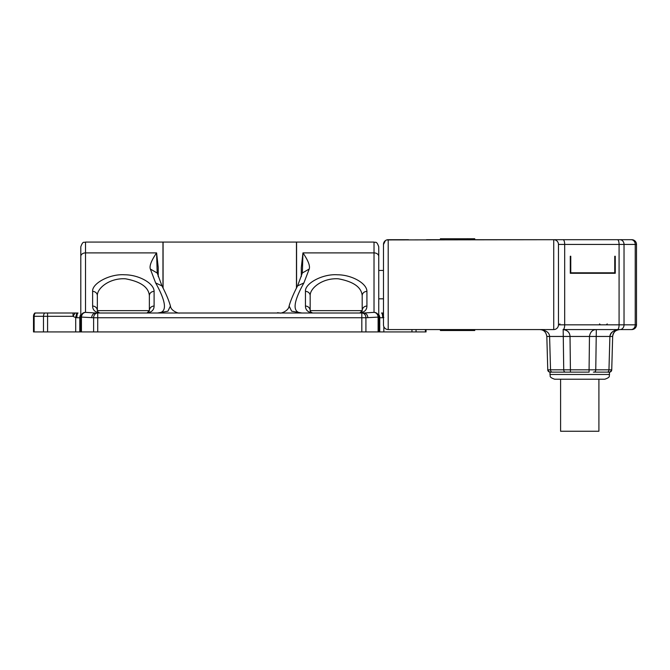 <?xml version="1.0" encoding="UTF-8"?>
<svg xmlns="http://www.w3.org/2000/svg" width="670" height="670" viewBox="0 0 670 670"><rect width="100%" height="100%" fill="white"/><g stroke="black" fill="none" stroke-linecap="round" stroke-linejoin="round"><path stroke-width="1" d="M385.392 240.631L383.475 244.516M408.474 239.701L388.206 239.701A4.732 4.732 0 0 0 383.475 244.433L383.475 324.833A4.732 4.732 -0 0 0 388.206 329.565L553.738 329.565A4.732 4.732 0 0 0 558.462 324.833L558.462 244.433A4.732 4.732 180 0 0 553.738 239.701L386.766 239.927M383.475 313.007L381.515 313.007A4.732 1.164 -90 0 1 382.679 317.739L383.843 317.446M73.038 313.007L73.038 316.315A9.455 9.455 0 0 0 75.702 317.446L76.857 317.739C76.941 314.883 77.326 313.3 78.022 313.007L44.656 313.007A4.732 4.095 90 0 0 43.483 316.315L47.578 316.315L47.578 313.007M35.301 313.007L34.848 313.007A4.732 4.732 0 0 0 33.5 316.315L34.136 316.315A4.732 4.095 -90 0 1 35.301 313.007L44.656 313.007M383.475 316.005L382.721 313.007M426.514 239.701L440.399 239.701L440.399 238.754L474.754 238.754L474.754 239.701L631.768 239.701A4.732 4.732 0 0 1 636.5 244.433L636.5 324.833L624.03 324.833L624.03 244.433A4.732 4.095 -90 0 0 619.934 239.701L631.14 239.701A4.732 4.095 90 0 1 635.235 244.433L636.5 244.433M636.5 324.833A4.732 4.732 0 0 1 631.768 329.565L619.934 329.565A4.732 4.095 -90 0 0 624.03 324.833L564.684 324.833L564.684 244.433L558.462 244.433A4.732 4.732 180 0 0 553.738 239.701L619.934 239.701M619.934 329.565L563.068 329.565A4.732 1.616 -90 0 0 564.684 324.833L558.462 324.833A4.732 4.732 0 0 1 553.738 329.565A4.732 4.732 0 0 0 558.462 324.833A4.732 4.732 0 0 1 553.738 329.565L553.738 239.701M546.829 336.457L547.759 369.823L546.829 336.457L549.601 336.457C549.308 332.496 546.025 330.193 539.744 329.565C543.713 329.715 546.083 332.019 546.829 336.457C546.083 332.019 543.713 329.715 539.744 329.565C546.008 330.184 549.299 332.479 549.601 336.457L612.665 336.457C613.41 332.019 615.78 329.715 619.75 329.565C613.469 330.193 610.186 332.496 609.893 336.457C610.94 332.019 614.222 329.715 619.75 329.565L631.14 329.565A4.732 4.095 90 0 0 635.235 324.833L635.235 244.433L619.08 244.433L619.08 324.833A4.732 1.616 90 0 1 617.455 329.565M615.269 256.258L614.759 256.258L615.269 256.258L615.269 273.285L570.287 273.285L570.287 256.258L570.765 256.258L570.765 272.807L570.287 272.807M614.759 256.258L614.759 272.807L570.765 272.807M570.765 256.258L570.287 256.258M570.287 273.285L594.524 273.285L594.524 272.807M378.751 285.554L378.751 317.078L378.751 298.82L383.475 298.82M378.751 270.446L383.475 270.446M600.848 324.833L601.333 324.833M474.754 329.565L474.754 330.511L440.399 330.511L440.399 329.565M467.459 329.565L467.459 330.511M549.601 336.457L550.531 369.823L563.73 369.823L563.177 329.565C567.54 330.193 569.827 332.496 570.028 336.457L570.413 369.823L563.73 369.823A2.362 1.675 90 0 0 565.396 372.126L561.251 372.126M576.552 372.126L570.413 372.126L570.413 369.823L589.081 369.823L589.466 336.457C590.195 332.019 592.473 329.715 596.317 329.565L595.764 369.823L589.081 369.823L589.081 372.126L569.466 372.126M619.75 329.565C615.236 330.193 612.874 332.496 612.665 336.457L611.735 369.823L608.963 369.823L609.893 336.457M551.569 372.126L561.058 372.126M609.306 372.126L609.541 374.488L549.953 374.488L550.112 372.126A2.362 2.362 -109.5 0 1 547.759 369.823A2.362 2.362 -109.4 0 0 550.12 372.126L552.197 372.126A2.362 1.675 -90 0 1 550.531 369.823L547.759 369.823L548.445 371.431L550.12 372.126M556.544 372.126L552.197 372.126M570.413 372.126L565.396 372.126M607.296 372.126C610.747 371.884 609.616 373.14 611.735 369.823A2.362 2.362 109.4 0 1 609.373 372.126L607.296 372.126A2.362 1.675 90 0 0 608.963 369.823L595.764 369.823A2.362 1.675 -90 0 1 594.097 372.126L609.373 372.126A2.362 2.362 116.5 0 0 611.735 369.823L612.665 336.457M593.377 372.126L598.243 372.126M609.541 374.488C608.636 375.887 611.283 376.967 604.809 379.22L554.685 379.22C548.219 376.967 550.857 375.887 549.953 374.488M598.905 379.22L598.905 431.245L560.589 431.245L560.589 379.22M467.459 239.701L467.459 238.754M80.794 256.417L80.794 246.794C83.13 240.228 84.102 243.026 85.526 242.071L85.526 252.891A4.732 3.526 180 0 0 80.794 256.417L80.794 317.078L81.43 317.078L81.43 331.926L33.5 331.926L33.5 316.315A4.732 4.732 0 0 1 34.848 313.007M426.045 329.565L426.045 331.926L378.751 331.926L378.751 246.794C376.498 240.329 375.418 242.976 374.019 242.071L374.019 252.891A4.732 3.526 0 0 1 378.751 256.417M163.086 284.633L163.086 280.462M163.086 265.111L163.086 259.801M296.458 288.108L296.458 242.071L163.086 242.071L163.086 288.108M296.458 285.227L296.458 276.258M296.458 267.648L296.458 259.801M378.751 326.307L378.751 325.285M378.751 324.272L378.751 323.283M81.43 331.926L378.751 331.926M80.794 322.278L80.794 284.633M80.794 331.926L80.794 317.078A4.732 4.715 180 0 1 85.526 312.362C83.13 312.722 81.765 314.297 81.43 317.078L93.616 317.739A4.732 4.095 -90 0 1 97.711 313.007L99.713 313.007L97.644 311.784L97.351 310.646L97.351 295.679A4.732 4.296 180 0 0 92.619 291.383C91.865 283.552 109.637 273.695 124.578 274.784C138.824 274.75 154.125 283.318 154.1 291.383A4.732 4.296 180 0 0 149.368 295.679L149.368 310.646A4.732 4.59 0 0 1 154.1 306.056C154.05 309.934 151.68 312.253 147.006 313.007L157.626 313.007C167.324 312.79 166.671 302.765 155.649 282.933L150.331 269.03C149.276 265.948 151.361 260.563 156.596 252.891L85.526 252.891L85.526 312.362L95.818 313.007A4.732 4.095 90 0 0 91.723 317.739M367.822 317.739A4.732 4.095 -90 0 0 363.718 313.007L374.019 312.362A4.732 4.715 0 0 1 378.751 317.078L365.921 317.739L365.921 331.926M158.237 276.66L158.237 267.573L156.596 252.891L157.199 273.025L150.331 269.03M162.969 287.874L162.969 242.071L85.526 242.071M170.431 305.989L167.927 311.182L157.626 313.007L178.455 313.007M157.199 272.975L161.964 285.889C165.984 293.602 168.806 300.311 170.44 306.031C170.867 311.173 179.334 313.728 179.552 313.007L281.132 313.007M93.616 331.926L93.616 317.739L97.711 317.739L97.711 313.007L361.825 313.007A4.732 4.095 90 0 1 365.921 317.739L97.711 317.739L97.711 331.926M310.193 310.981A2.362 2.362 90 0 1 310.168 310.646L310.168 295.679C309.783 288.393 322.253 277.807 338.35 278.804C353.526 281.618 361.482 287.246 362.194 295.679L362.194 310.646A4.732 4.59 0 0 1 366.925 306.056C366.875 309.934 364.505 312.253 359.832 313.007L363.718 313.007L361.825 313.007L361.825 331.926M284.122 313.007L312.538 313.007L310.47 311.784L310.168 310.646L310.168 295.679A4.732 4.296 180 0 0 305.445 291.383C304.691 283.552 322.463 273.695 337.404 274.784C351.649 274.75 366.951 283.318 366.925 291.383A4.732 4.296 180 0 0 362.194 295.679L362.194 310.646L359.832 313.007M171.554 313.007L170.632 313.007M277.497 312.681L279.993 313.007C280.462 313.702 288.644 311.098 289.105 306.022L291.609 311.182L301.919 313.007C292.212 312.79 292.874 302.765 303.895 282.933L309.213 269.03L302.346 272.983L297.581 285.889C293.56 293.602 290.738 300.311 289.105 306.031L289.113 305.981M309.213 269.03C310.26 265.94 308.175 260.563 302.949 252.891L302.346 272.983M362.194 310.646A2.362 2.362 0 0 1 362.16 311.022A2.362 2.362 0 0 0 362.194 310.646L310.168 310.646A4.732 4.59 0 0 0 305.445 306.056C305.495 309.934 307.857 312.253 312.538 313.007L310.47 311.784M374.019 242.071L296.576 242.071L296.576 287.874M378.115 331.926L378.115 317.078A4.732 4.087 82.7 0 0 374.019 312.362L374.019 252.891L302.949 252.891L301.299 267.657L301.299 276.66M97.368 310.981A2.362 2.362 90 0 1 97.351 310.646A4.732 4.59 0 0 0 92.619 306.056C92.669 309.934 95.031 312.253 99.713 313.007L97.644 311.784M149.368 310.646A2.362 2.362 0 0 1 149.343 311.022A2.362 2.362 0 0 0 149.368 310.646L97.351 310.646L97.351 295.679C96.957 288.393 109.428 277.807 125.525 278.804C140.708 281.618 148.656 287.246 149.368 295.679L149.368 310.646L147.006 313.007M97.585 311.676A2.362 2.362 90 0 1 97.376 310.997M148.832 312.145A2.362 2.362 0 0 1 148.397 312.555A2.362 2.362 0 0 0 148.832 312.145M312.354 312.999A2.362 2.362 90 0 1 311.793 312.89M310.578 311.969A2.362 2.362 90 0 1 310.193 310.997M361.875 311.835A2.362 2.362 0 0 1 361.222 312.555A2.362 2.362 0 0 0 361.875 311.835M383.475 324.833A4.732 4.732 -0 0 0 388.206 329.565L388.206 239.701M617.455 239.701A4.732 1.616 90 0 1 619.08 244.433L564.684 244.433A4.732 1.616 -90 0 0 563.068 239.701M473.573 329.565L473.573 330.511M473.573 238.754L473.573 239.701M34.136 331.926L34.136 316.315L43.483 316.315L43.483 331.926M47.578 331.926L47.578 316.315L73.038 316.315L75.09 313.007M75.702 331.926L75.702 317.446L76.824 313.007M76.857 317.739L79.797 317.739A4.732 4.095 -90 0 1 80.794 314.64M79.797 331.926L79.797 317.739L80.794 317.739M378.751 317.739L379.748 317.739L379.748 331.926M378.751 314.64A4.732 4.095 90 0 1 379.748 317.739L382.679 317.739M383.843 331.926L383.843 326.659M411.958 329.565L411.958 331.926M425.408 329.565L425.408 331.926M416.053 331.926L416.053 329.565M161.964 285.889L155.649 282.933M303.895 282.933L297.581 285.889M366.925 291.383L366.925 306.056M305.445 306.056L305.445 291.383M154.1 291.383L154.1 306.056M92.619 306.056L92.619 291.383M607.238 323.903L606.291 324.833M599.549 323.903L600.496 324.833M559.944 323.903L558.998 324.833M547.759 369.823C549.216 372.068 550.204 372.83 550.732 372.126M611.735 369.823C610.278 372.068 609.29 372.83 608.762 372.126M301.919 313.007L292.313 313.007M291.827 313.007L285.638 313.007M283.301 313.007L281.71 313.007"/></g></svg>
